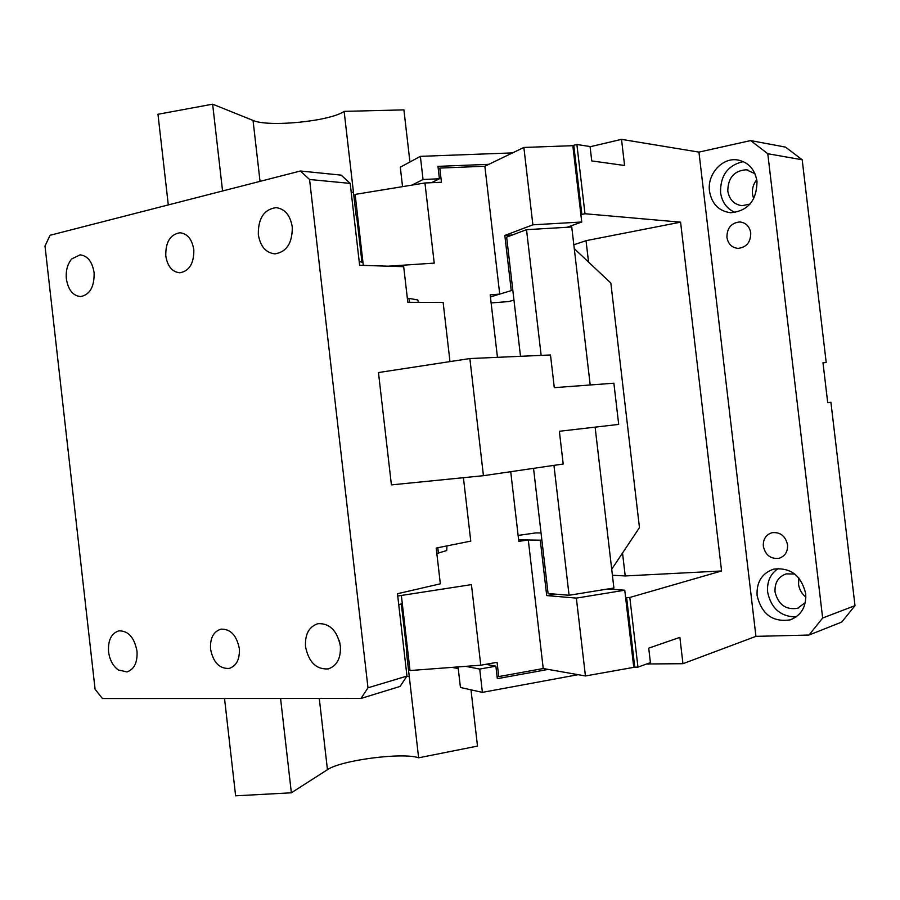 <?xml version="1.0" encoding="UTF-8"?>
<svg xmlns="http://www.w3.org/2000/svg" width="900" height="900" viewBox="0 0 900 900"><rect width="100%" height="100%" fill="white"/><g stroke="black" fill="none" stroke-linecap="round" stroke-linejoin="round"><path stroke-width="1.35" d="M165.791 255.994C167.546 266.389 172.215 271.98 179.797 272.779C189.292 271.114 193.961 263.498 193.826 249.941L193.781 249.536C192.037 239.243 187.436 233.651 179.989 232.763C170.201 234.416 165.465 242.156 165.791 255.994M300.397 171L50.051 235.282L45 246.049L95.096 689.265L102.431 698.524L361.001 698.434L367.988 687.803L309.566 179.505L300.397 171L341.156 175.129L350.19 183.398L359.629 265.275L403.695 266.692L407.812 302.299L443.126 302.423L449.978 361.609M137.025 651.431L136.98 651.049C134.291 637.403 128.25 630.675 118.834 630.866C111.33 633.319 107.899 640.294 108.562 651.769C109.699 659.959 112.95 666.023 118.305 669.971L126.911 671.918C134.168 669.465 137.543 662.636 137.025 651.431M71.775 258.896C67.455 264.049 65.655 270.72 66.364 278.91C68.197 289.912 72.934 295.796 80.561 296.572C89.843 294.784 94.354 286.898 94.117 272.903L94.073 272.52C92.239 261.619 87.581 255.735 80.078 254.869L71.775 258.896M340.335 645.885C337.095 630.506 329.625 623.104 317.936 623.689C308.981 626.625 304.841 634.32 305.539 646.762C308.779 662.288 316.361 669.668 328.275 668.891C336.87 665.921 340.909 658.395 340.38 646.301L340.335 645.885M239.287 648.45C236.599 635.242 230.468 628.819 220.882 629.168C213.39 631.62 209.947 638.291 210.566 649.181C213.255 662.479 219.465 668.891 229.196 668.43C236.419 665.966 239.794 659.441 239.333 648.855L239.287 648.45M292.241 226.834C290.239 215.156 284.816 208.755 275.985 207.63C263.947 209.441 258.064 218.441 258.334 234.653C260.347 246.487 265.882 252.9 274.928 253.868C286.571 252.011 292.354 243.135 292.286 227.261L292.241 226.834M309.566 179.505L350.19 183.398M367.988 687.803L406.969 676.091L400.05 686.441L361.001 698.434M463.421 477.697L470.767 541.114L436.207 548.066L440.336 583.808L397.474 593.741L406.969 676.091M483.435 475.695L391.41 484.886L378.461 372.544L469.856 358.56L550.485 354.971L554.299 387.664L613.879 383.197L618.694 424.406L559.373 431.28L563.186 464.006L483.435 475.695L469.856 358.56M339.21 640.44L339.975 643.534M407.385 298.62L408.983 298.395L409.433 302.31M408.983 298.395L417.769 299.947L418.433 302.332M446.94 545.906L446.738 550.541L436.838 553.511M437.794 547.74L438.446 553.354M750.758 232.942C750.712 242.257 746.471 247.399 738.056 248.377C731.869 247.714 728.156 244.046 726.93 237.375C726.986 227.947 731.306 222.806 739.879 221.951C745.92 222.716 749.554 226.384 750.758 232.942M767.779 153.731L802.192 159.773L785.543 147.116L750.645 140.58L767.779 153.731L822.656 618.019L809.033 635.04L755.933 636.367L698.94 152.111L621.518 139.365L624.577 165.487L591.75 160.92L590.062 146.531L576.889 144.518L573.773 145.26L581.85 214.38L580.894 214.74L572.827 145.688L573.773 145.26M750.645 140.58L698.94 152.111M757.114 595.643C761.749 614.351 772.774 622.429 790.2 619.864C801.259 615.488 806.434 606.746 805.702 593.64C801.191 575.359 790.481 567.191 773.595 569.149C761.884 573.278 756.383 582.12 757.114 595.643M709.492 191.138C711.765 203.94 718.808 211.129 730.609 212.726C747.945 211.106 756.742 200.644 757.012 181.35C754.819 168.964 748.114 161.797 736.886 159.851C721.643 157.748 707.062 174.656 709.492 191.138M787.556 544.793C785.464 535.961 780.3 531.934 772.076 532.688C765.911 534.69 762.998 539.212 763.324 546.255C765.45 555.188 770.692 559.204 779.051 558.293C785.059 556.234 787.894 551.734 787.556 544.793M802.192 159.773L826.2 362.464L822.971 362.689L827.707 402.649L830.914 402.266L855 605.644L841.736 622.069L809.033 635.04M822.994 362.88L826.2 362.464M753.671 198.81L752.49 194.164C751.961 188.764 753.39 183.926 756.765 179.662M805.894 597.105C801.81 593.842 799.357 589.613 798.559 584.415L798.84 577.946M755.933 636.367L682.954 663.694L646.695 663.975M578.126 674.685L482.4 692.37L479.711 669.06L495.877 666.169L485.809 664.312M458.055 666.923L460.44 687.476L482.4 692.37M822.656 618.019L855 605.644M830.914 402.266L827.707 402.649M590.085 146.768L621.518 139.365M411.919 185.119L423.045 179.494L420.368 156.352L400.298 167.209L402.548 186.649M420.368 156.352L512.561 152.899M637.954 667.125L629.82 597.465L626.625 597.611L634.759 667.17L637.954 667.125L650.419 662.636L648.72 648.146L679.871 637.38L682.954 663.694M622.53 553.016L625.219 575.955L721.575 570.971L680.58 222.165L584.977 213.739L576.889 144.518M721.575 570.971L629.82 597.465M778.275 568.44C770.344 573.84 766.8 581.76 767.644 592.189C771.154 608.4 780.626 616.669 796.05 616.972M743.355 161.606C727.909 165.15 720.304 175.455 720.551 192.51C722.014 202.275 726.908 208.935 735.232 212.501M750.082 204.03L742.095 205.695C734.231 204.604 729.484 199.822 727.841 191.351L727.796 191.036C728.01 177.683 734.209 170.595 746.393 169.785L754.965 173.689M805.309 602.595L797.501 608.321C785.835 610.043 778.365 604.665 775.091 592.189L775.046 591.874C774.562 582.727 778.275 576.731 786.195 573.885L794.812 574.043M648.067 663.48L648.146 664.2M548.246 669.409L497.329 678.668L495.877 666.169M465.626 666.349L479.711 669.06M423.045 179.494L439.414 178.774L437.974 166.365L488.846 164.317M633.735 667.012L624.758 590.22L576.36 598.106L585.428 675.967L634.759 667.17M585.428 675.967L543.229 668.531L528.289 539.989L518.636 539.82L540.27 540.191L546.705 595.575L555.548 594.146M484.864 166.241L523.868 147.454L532.879 224.82L504.832 235.451L511.245 290.599L490.433 296.933L499.725 294.109L484.864 166.241L439.808 168.075L438.266 168.862M572.827 145.688L523.868 147.454M584.977 213.739L581.85 214.38M573.829 244.778L586.035 240.671L588.544 262.08M680.58 222.165L586.035 240.671M625.613 597.521L626.625 597.611M625.219 575.955L612.405 575.235M439.414 178.774L431.505 182.689M576.36 598.106L546.705 595.575M580.894 214.74L581.749 222.007L532.879 224.82M581.749 222.007L567.124 227.273M513.956 300.06L508.838 301.545L491.13 302.94M518.13 535.433L535.736 532.913L541.046 532.957M607.815 588.994L624.758 590.22M595.114 427.14L613.901 588.004L569.081 595.271L548.089 593.528L541.856 539.955L540.27 540.191M541.148 355.387L526.511 229.669L506.644 237.127L512.842 290.475L511.245 290.599M512.314 235.001L504.832 235.451M512.842 290.475L520.504 356.31M533.531 468.349L541.856 539.955M526.511 229.669L571.748 227.002L590.197 384.975M569.081 595.271L553.95 465.356M280.575 698.456L291.364 792.799L327.442 769.691C340.988 760.163 402.896 752.13 418.635 757.811L477.495 746.089L470.993 689.827M222.559 190.98L212.636 104.175L157.972 114.278L168.3 204.919M291.364 792.799L235.62 795.825L224.528 698.479M406.834 676.294L409.286 676.688L406.485 652.365L407.947 652.635M409.286 676.688L418.635 757.811M351.281 192.825L353.407 191.846L356.197 216.011L357.548 215.347M353.407 191.846L344.137 111.364C330.266 121.275 268.414 127.462 253.046 120.431L212.636 104.175M363.308 265.387L355.129 194.4L424.946 182.981L441.45 182.25L439.808 168.075M359.201 261.551L362.97 262.406M424.946 182.981L434.216 263.126L388.091 266.197M344.149 111.364L403.909 109.879L409.939 161.989M401.355 595.462L410.006 670.545L480.769 665.212L471.431 584.617L397.744 596.014M402.266 603.428L398.756 604.879M497.048 676.26L498.735 676.586L497.081 662.321L480.769 665.212M458.257 668.61L452.014 667.373M498.735 676.586L543.229 668.531M611.707 569.261L639.461 527.614L610.852 283.061L574.279 248.67M510.728 471.701L518.816 541.361L528.289 539.989M499.725 294.109L490.185 294.829L497.452 357.334M401.321 603.821L406.924 652.444M319.286 698.445L327.442 769.691M356.603 215.82L361.946 262.181M260.032 181.361L253.046 120.431M180.675 232.796L179.989 232.763M329.119 668.666L328.275 668.891M277.02 207.709L275.985 207.63M739.879 221.951L740.801 222.03M792.146 619.144L790.2 619.864M739.215 160.234L736.886 159.851M779.051 558.293L779.783 558.079M746.393 169.785L747.934 170.01M797.501 608.321L798.784 607.86"/></g></svg>
